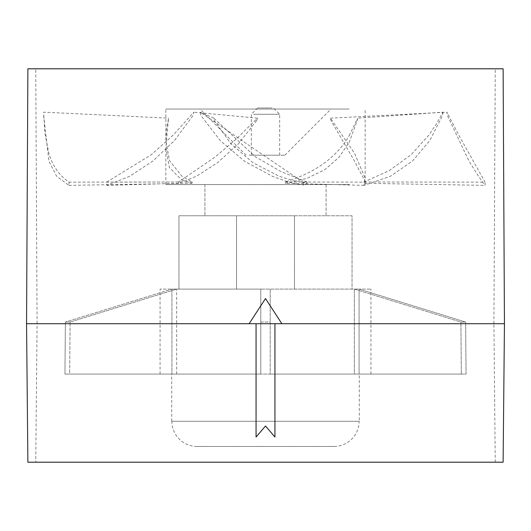 <?xml version="1.0" encoding="UTF-8"?>
<svg xmlns="http://www.w3.org/2000/svg" width="531" height="531" viewBox="0 0 531 531"><rect width="100%" height="100%" fill="white"/><g stroke="black" fill="none" stroke-linecap="round" stroke-linejoin="round"><path stroke-width="0.4" stroke-dasharray="2.65 1.99" d="M495.25 462.202L493.91 323.724L465.627 323.724L493.91 323.724L495.25 68.798L35.75 68.798L37.09 323.724L65.373 323.724L64.948 374.076L69.674 374.076L64.948 374.076L65.373 323.724L37.09 323.724L35.75 462.202L495.25 462.202L35.75 462.202M70.092 323.724L69.674 374.076L260.781 374.076L260.781 323.724L70.092 323.724L70.085 322.058L70.092 323.724L260.781 323.724L260.781 322.058L270.219 322.058L270.219 374.076L260.781 374.076L354.356 374.076L270.219 374.076L270.219 289.103L270.219 322.058L270.219 289.103L354.356 289.103L460.915 322.058L465.634 322.058L466.052 374.076L359.075 374.076L370.93 374.076L359.075 374.076L359.075 289.103L354.356 289.103L359.075 289.103L465.634 322.058L460.915 322.058L354.356 289.103L260.781 289.103L270.219 289.103L270.219 374.076L270.219 322.058L260.781 322.058L260.781 289.103L176.644 289.103L70.085 322.058L65.366 322.058L70.085 322.058L176.644 289.103L160.07 289.103L171.925 289.103L171.925 374.076L160.07 374.076L171.925 374.076L171.925 289.103L260.781 289.103L260.781 374.076L176.644 374.076L176.644 289.103L176.644 374.076L69.674 374.076L70.092 323.724M460.908 323.724L270.219 323.724L460.908 323.724L460.915 322.058L461.326 374.076L460.908 323.724M461.326 374.076L359.075 374.076L359.075 289.103L370.93 289.103L359.075 289.103L465.634 322.058L466.052 374.076L354.356 374.076L354.356 289.103L354.356 374.076L461.326 374.076M65.373 323.724L65.366 322.058L171.925 289.103L65.366 322.058L65.373 323.724M160.07 374.076L160.07 289.103M256.061 337.915L256.061 323.724L249.132 323.724L265.5 298.548L249.132 323.724L265.5 298.548L281.868 323.724L274.939 323.724L274.939 437.026L265.5 426.008L274.939 437.026L274.939 323.724L281.868 323.724L274.939 323.724L274.939 437.026L265.5 426.008L256.061 437.026L265.5 426.008L256.061 437.026L256.061 323.724L249.132 323.724L256.061 323.724L256.061 437.026M359.288 421.289L171.712 421.289L359.288 421.289L359.288 374.076L171.712 374.076L359.288 374.076M171.712 421.289L171.712 374.076M333.953 446.465L197.047 446.465L333.953 446.465A25.176 25.176 0 0 0 359.129 421.289L171.871 421.289L359.129 421.289M197.047 446.465A25.176 25.176 0 0 1 171.871 421.289M265.5 184.582L326.087 184.582L326.087 215.772L204.913 215.772L326.087 215.772L326.087 184.582L265.5 184.582M210.442 109.047L331.032 109.047L210.442 109.047M249.212 155.191L284.888 155.191L249.212 155.191M307.044 181.987L280.733 171.453L255.371 156.778L213.834 118.207L214.351 120.65L231.058 143.874L253.161 162.858L279.459 176.372L293.384 180.713L307.11 183.235L307.044 181.987L303.015 182.153L200.373 112.22L201.076 115.798L220.418 140.775L244.632 161.285L272.695 176.458L287.809 181.814L303.281 185.186L303.015 182.153M364.485 181.987L365.155 178.197L354.529 153.28L330.435 118.167L331.032 120.65L353.593 159.512L365.155 181.403L364.518 183.295L364.485 181.987L485.075 182.153L458.698 134.987L446.936 112.174L447.52 115.798L469.026 161.105L478.497 176.252L485.002 185.365L485.075 182.153M349.232 184.582L165.845 184.582L349.232 184.582M181.768 180.095L192.036 183.295L192.189 181.987L181.768 176.08L169.489 160.627L165.845 140.476L166.548 129.591L168.533 118.167L165.845 147.684L169.343 167.53L181.768 180.095M349.232 109.047L165.845 109.047L349.232 109.047M349.232 135.591L356.347 120.935C356.878 118.785 358.173 117.139 357.151 120.65L349.232 142.169L338.951 157.408L324.733 169.734L306.646 178.482L285.359 183.295L285.134 181.987C315.334 172.681 336.7 157.216 349.232 135.591M443 112.174L442.423 115.798L429.758 140.642L412.454 161.079L390.458 176.246L364.093 185.365L363.689 182.153L389.289 170.597L411.107 154.74L428.942 135.02L436.396 123.876L443 112.174L357.456 118.167L357.151 120.65M43.661 115.798L48.912 161.112L56.651 176.259L68.877 185.365L69.11 182.153C59.406 175.661 52.662 166.09 48.879 153.439L44.803 132.704L43.648 112.174L168.526 118.167M256.612 120.65L238.459 143.808L217.491 162.758L196.39 176.272L178.788 183.295L178.648 181.987L215.5 156.718L236.64 138.704L257.422 118.167L256.612 120.65M192.826 115.798L174.407 140.629L152.835 161.059L129.783 176.219L106.977 185.365L106.612 182.153L151.308 154.713L173.345 134.974L193.822 112.174L192.826 115.798M277.401 155.191L251.336 155.191L277.401 155.191M253.599 114.278L279.664 114.278L253.599 114.278M272.111 107.979L257.635 107.979L272.111 107.979M204.913 184.582L204.913 215.772L204.913 184.582M352.046 289.103L178.954 289.103L352.046 289.103L352.046 215.772L294.473 215.772L294.473 289.103L294.473 215.772L236.527 215.772L236.527 289.103L236.527 215.772L178.954 215.772L178.954 289.103L178.954 215.772L352.046 215.772L352.046 289.103M64.948 374.076L171.925 374.076L64.948 374.076M281.868 323.724L265.5 298.548L281.868 323.724L504.45 323.724M503.116 68.798L27.884 68.798M249.132 323.724L26.55 323.724M503.116 462.202L27.884 462.202M260.781 289.103L260.781 374.076L260.781 289.103M35.75 68.798L495.25 68.798M274.939 323.724L256.061 323.724M285.134 181.987L363.689 182.153M192.189 181.987L69.11 182.153M178.648 181.987L106.612 182.153M246.112 155.191L199.968 109.047M365.155 184.582L365.155 181.403M365.155 178.197L365.155 109.047M364.1 185.365L285.346 183.295M364.505 183.295L485.002 185.365M307.137 183.222L303.281 185.186M68.877 185.365L192.036 183.295M178.774 183.295L107.003 185.365M279.664 155.191L279.664 114.278L273.365 107.979M257.635 107.979L251.336 114.278L251.336 155.191M257.475 118.174L193.822 112.174M213.82 118.201L200.393 112.233M330.368 118.174L446.943 112.174M165.845 184.582L165.845 147.684M165.845 140.476L165.845 109.047M284.888 155.191L331.032 109.047M370.93 374.076L370.93 289.103"/><path stroke-width="0.8" d="M504.45 323.724L503.116 68.798L27.884 68.798L26.55 323.724L27.884 462.202L503.116 462.202L504.45 323.724L281.868 323.724L265.5 298.548L249.132 323.724L256.061 323.724L256.061 437.026L256.061 337.915M26.55 323.724L249.132 323.724M256.061 437.026L265.5 426.008L274.939 437.026L274.939 323.724L281.868 323.724M256.061 323.724L274.939 323.724"/></g></svg>
